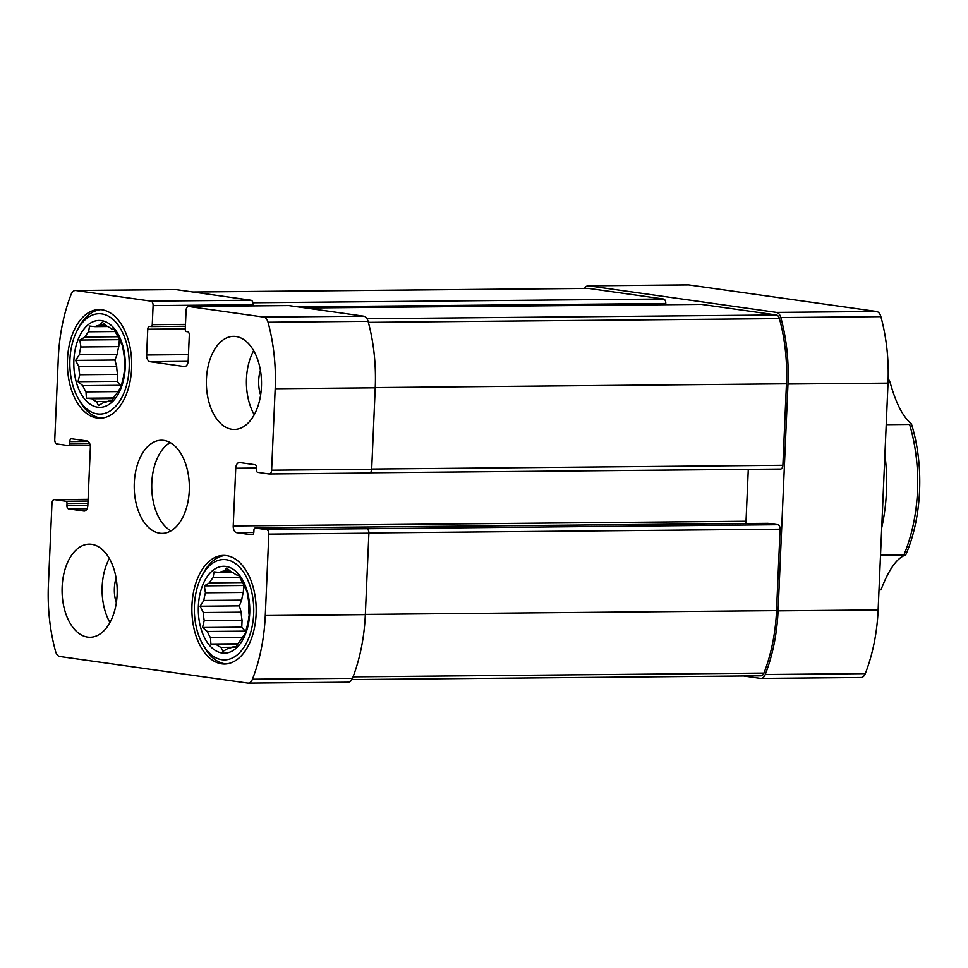<?xml version="1.0" encoding="UTF-8"?>
<svg xmlns="http://www.w3.org/2000/svg" width="968" height="968" viewBox="0 0 968 968"><rect width="100%" height="100%" fill="white"/><g stroke="black" fill="none" stroke-linecap="round" stroke-linejoin="round"><path stroke-width="1.45" d="M203.316 612.526L241.165 612.175A38.805 22.966 -90.5 0 0 242.073 620.21L204.212 620.561A38.805 22.966 -90.5 0 1 203.316 612.526L200.11 606.222L203.837 600.475L241.697 600.136A38.805 22.966 -90.5 0 1 243.283 592.452L205.434 592.791A38.805 22.966 -90.5 0 0 203.837 600.475M239.774 577.351L213.117 577.594A38.805 22.966 -90.5 0 0 209.451 582.869L242.46 582.567M230.19 570.951L224.31 570.999A38.805 22.966 -90.5 0 0 219.554 572.451L232.175 572.33M235.998 646.914L232.852 646.951L235.575 647.544L239.302 641.796A38.805 22.966 -90.5 0 0 242.956 636.533L245.279 633.568L246.985 626.599A38.805 22.966 -90.5 0 0 248.57 618.915L249.49 613.204L249.103 606.875A38.805 22.966 -90.5 0 0 248.195 598.841L247.094 591.896L245.085 587.903A38.805 22.966 -90.5 0 0 241.927 581.671L238.721 575.367L236.011 574.774A38.805 22.966 -90.5 0 0 231.437 572.015L226.621 568.047L224.31 570.999M232.126 647.277L220.97 647.386L222.979 651.379L228.109 648.391A38.805 22.966 -90.5 0 0 232.852 646.951M237.644 644.422L216.408 644.615A38.805 22.966 -90.5 0 0 220.97 647.386M245.642 632.213A38.805 22.966 -90.5 0 1 245.182 631.148L207.333 631.487A38.805 22.966 -90.5 0 0 210.492 637.73L242.436 637.428M198.379 606.089A43.451 25.725 -90.5 0 0 235.236 649.032A43.451 25.725 -90.5 0 0 238.503 574.036A43.451 25.725 -90.5 0 0 198.379 606.089M207.333 631.487L202.506 627.518L204.212 620.561M216.408 644.615L210.879 644.047L210.492 637.73M213.117 577.594L214.037 571.882L219.554 572.451M205.434 592.791L204.333 585.858L209.451 582.869M78.819 366.69L116.668 366.352A38.805 22.966 -90.5 0 0 117.576 374.386L79.715 374.725A38.805 22.966 -90.5 0 1 78.819 366.69L75.613 360.399L79.34 354.651L117.201 354.3A38.805 22.966 -90.5 0 1 118.786 346.617L80.925 346.967A38.805 22.966 -90.5 0 0 79.34 354.651M115.277 331.528L88.608 331.77A38.805 22.966 -90.5 0 0 84.954 337.046L117.963 336.743M105.693 325.127L99.801 325.175A38.805 22.966 -90.5 0 0 95.058 326.627L107.678 326.506M111.502 401.091L108.355 401.115L111.078 401.72L114.805 395.972A38.805 22.966 -90.5 0 0 118.459 390.697L120.77 387.744L122.488 380.775A38.805 22.966 -90.5 0 0 124.073 373.091L124.993 367.38L124.594 361.052A38.805 22.966 -90.5 0 0 123.698 353.017L122.597 346.072L120.577 342.079A38.805 22.966 -90.5 0 0 117.418 335.848L114.224 329.543L111.502 328.951A38.805 22.966 -90.5 0 0 106.94 326.18L102.124 322.223L99.801 325.175M107.63 401.454L96.473 401.563L98.482 405.556L103.612 402.567A38.805 22.966 -90.5 0 0 108.355 401.115M113.147 398.598L91.912 398.792A38.805 22.966 -90.5 0 0 96.473 401.563M121.145 386.389A38.805 22.966 -90.5 0 1 120.685 385.312L82.837 385.663A38.805 22.966 -90.5 0 0 85.995 391.895L117.939 391.604M73.883 360.265A43.451 25.725 -90.5 0 0 110.727 403.208A43.451 25.725 -90.5 0 0 114.006 328.2A43.451 25.725 -90.5 0 0 73.883 360.265M82.837 385.663L78.009 381.694L79.715 374.725M91.912 398.792L86.382 398.223L85.995 391.895M88.608 331.77L89.528 326.059L95.058 326.627M80.925 346.967L79.836 340.022L84.954 337.046M881.715 527.754A129.337 76.569 -90.5 0 0 884.909 454.694M584.539 288.416A8.797 5.203 89.5 0 1 588.205 285.802L688.26 284.882A8.797 5.203 89.5 0 1 688.732 284.919L876.536 311.466A8.797 5.203 89.5 0 1 880.88 316.621A134.504 79.63 89.5 0 1 888.031 383.122L878.133 609.937A134.504 79.63 89.5 0 1 865.295 673.607A8.797 5.203 89.5 0 1 861.024 677.503L760.969 678.423A8.797 5.203 89.5 0 1 760.497 678.399L743.557 675.991M66.925 505.55A3.11 1.839 89.5 0 0 68.619 508.902L83.889 511.056A6.207 3.678 89.5 0 0 84.216 511.08A6.207 3.678 89.5 0 0 87.834 505.393L90.351 447.652A6.207 3.678 89.5 0 0 86.951 440.948L71.68 438.794A3.11 1.839 89.5 0 0 71.523 438.782A3.11 1.839 89.5 0 0 69.72 441.626L69.623 443.683A2.069 1.222 89.5 0 1 68.425 445.582A2.069 1.222 89.5 0 1 68.317 445.582L57.015 443.985A4.138 2.444 89.5 0 1 54.752 439.508L58.298 358.063A134.504 79.63 89.5 0 1 71.136 294.393A8.797 5.203 89.5 0 1 75.407 290.497A8.797 5.203 89.5 0 1 75.879 290.521L150.839 301.121A4.138 2.444 89.5 0 1 153.101 305.598L152.266 324.667A2.069 1.222 89.5 0 1 151.069 326.567A2.069 1.222 89.5 0 1 150.96 326.555L149.737 326.385A3.11 1.839 89.5 0 0 149.58 326.373A3.11 1.839 89.5 0 0 147.765 329.217L146.64 354.99A6.207 3.678 89.5 0 0 150.04 361.693L184.247 366.533A6.207 3.678 89.5 0 0 184.573 366.557A6.207 3.678 89.5 0 0 188.191 360.87L189.317 335.085A3.11 1.839 89.5 0 0 187.611 331.734L186.388 331.564A2.069 1.222 89.5 0 1 185.263 329.326L186.098 310.256A4.138 2.444 89.5 0 1 188.494 306.469A4.138 2.444 89.5 0 1 188.724 306.481L263.683 317.081A8.797 5.203 89.5 0 1 268.027 322.235A134.504 79.63 89.5 0 1 275.178 388.725L271.621 470.182A4.138 2.444 89.5 0 1 269.213 473.969A4.138 2.444 89.5 0 1 268.995 473.957L257.694 472.36A2.069 1.222 89.5 0 1 256.568 470.121L256.653 468.064A3.11 1.839 89.5 0 0 254.959 464.713L239.689 462.547A6.207 3.678 89.5 0 0 239.362 462.522A6.207 3.678 89.5 0 0 235.744 468.222L233.227 525.951A6.207 3.678 89.5 0 0 236.628 532.654L251.898 534.82A3.11 1.839 89.5 0 0 252.055 534.832A3.11 1.839 89.5 0 0 253.858 531.989L253.955 529.919A2.069 1.222 89.5 0 1 255.153 528.02A2.069 1.222 89.5 0 1 255.262 528.032L266.563 529.629A4.138 2.444 89.5 0 1 268.826 534.094L265.28 615.551A134.504 79.63 89.5 0 1 252.442 679.221A8.797 5.203 89.5 0 1 248.171 683.118A8.797 5.203 89.5 0 1 247.699 683.081L59.895 656.534A8.797 5.203 89.5 0 1 55.551 651.379A134.504 79.63 89.5 0 1 48.4 584.878L51.957 503.433A4.138 2.444 89.5 0 1 54.365 499.645A4.138 2.444 89.5 0 1 54.583 499.657L65.885 501.255A2.069 1.222 89.5 0 1 67.01 503.493L66.925 505.55L87.834 505.356M150.839 301.121L250.893 300.213L175.934 289.601A8.797 5.203 89.5 0 0 175.474 289.577L75.407 290.497M271.621 470.182L371.676 469.262L375.233 387.817A134.504 79.63 89.5 0 0 368.082 321.315A8.797 5.203 89.5 0 0 363.738 316.161L288.779 305.561A4.138 2.444 89.5 0 0 288.561 305.549A4.138 2.444 89.5 0 0 288.343 305.573M256.109 614.256A54.317 32.162 89.5 0 1 224.54 664.036A54.317 32.162 89.5 0 1 191.966 605.181A54.317 32.162 89.5 0 1 223.535 555.402A54.317 32.162 89.5 0 1 256.109 614.256M261.433 386.789A46.561 27.564 89.5 0 1 234.365 429.453A46.561 27.564 89.5 0 1 206.45 379.008A46.561 27.564 89.5 0 1 233.518 336.344A46.561 27.564 89.5 0 1 261.433 386.789M131.612 368.433A54.317 32.162 89.5 0 1 100.043 418.212A54.317 32.162 89.5 0 1 67.47 359.358A54.317 32.162 89.5 0 1 99.038 309.578A54.317 32.162 89.5 0 1 131.612 368.433M117.128 594.606A46.561 27.564 89.5 0 1 90.06 637.271A46.561 27.564 89.5 0 1 62.146 586.826A46.561 27.564 89.5 0 1 89.213 544.161A46.561 27.564 89.5 0 1 117.128 594.606M189.28 490.691A46.561 27.564 89.5 0 1 162.213 533.368A46.561 27.564 89.5 0 1 134.298 482.923A46.561 27.564 89.5 0 1 161.366 440.246A46.561 27.564 89.5 0 1 189.28 490.691M767.842 523.337A2.069 1.222 89.5 0 1 767.951 523.325A2.069 1.222 89.5 0 1 768.06 523.337L777.836 524.716L366.63 528.709A4.138 2.444 89.5 0 1 368.893 533.186L365.335 614.632A134.504 79.63 89.5 0 1 352.497 678.302A8.797 5.203 89.5 0 1 348.226 682.198L248.171 683.118M371.676 469.262A4.138 2.444 89.5 0 1 369.28 473.049A4.138 2.444 89.5 0 1 369.062 473.037L269.431 473.957M250.893 300.213A4.138 2.444 89.5 0 1 253.168 304.678L253.108 305.876M700.965 304.363A4.138 2.444 89.5 0 1 701.183 304.351A4.138 2.444 89.5 0 1 701.401 304.363L776.372 314.963A6.207 3.678 89.5 0 1 779.434 318.593A131.914 78.093 89.5 0 1 786.452 383.812L782.894 465.269A4.138 2.444 89.5 0 1 780.486 469.056A4.138 2.444 89.5 0 1 780.269 469.044L370.103 472.795L780.486 469.056M587.903 288.416A6.207 3.678 89.5 0 1 588.229 288.379A6.207 3.678 89.5 0 1 588.556 288.404L663.528 299.003A4.138 2.444 89.5 0 1 665.79 303.48L665.742 304.678M777.836 524.716A4.138 2.444 89.5 0 1 780.099 529.193L776.542 610.639A131.914 78.093 89.5 0 1 763.958 673.087A6.207 3.678 89.5 0 1 760.945 675.833A6.207 3.678 89.5 0 1 760.618 675.821M760.969 678.423A8.797 5.203 89.5 0 0 765.24 674.527A134.504 79.63 89.5 0 0 778.078 610.856L787.976 384.03L888.031 383.122M588.205 285.802A8.797 5.203 89.5 0 1 588.665 285.826L776.481 312.386A8.797 5.203 89.5 0 1 780.825 317.54A134.504 79.63 89.5 0 1 787.976 384.03M748.288 469.359L746.025 521.256A6.207 3.678 89.5 0 0 746.171 523.531M170.138 442.582A46.561 27.564 -90.5 0 0 151.807 482.754A46.561 27.564 -90.5 0 0 170.949 530.875M109.36 558.512A46.561 27.564 -90.5 0 0 102.172 586.463A46.561 27.564 -90.5 0 0 109.941 622.545M116.1 578.102A25.87 15.319 -90.5 0 0 114.381 588.193A25.87 15.319 -90.5 0 0 116.317 602.834M124.461 358.959A25.87 15.319 -90.5 0 0 124.291 361.366A25.87 15.319 -90.5 0 0 124.703 369.522M118.786 346.617L119.403 339.429M116.668 366.352L114.877 360.036L117.201 354.3M120.685 385.312L117.273 381.331L117.576 374.386M78.033 398.138A50.179 29.706 -90.5 0 0 120.601 399.651A50.179 29.706 -90.5 0 0 119.935 327.753A50.179 29.706 -90.5 0 0 77.404 330.04A50.179 29.706 -90.5 0 0 69.914 359.697A50.179 29.706 -90.5 0 0 78.033 398.138L79.594 400.934A54.317 32.162 -90.5 0 0 101.7 418.115M100.708 309.627A54.317 32.162 -90.5 0 0 78.916 327.22L77.404 330.04M253.664 350.694A46.561 27.564 -90.5 0 0 246.477 378.645A46.561 27.564 -90.5 0 0 254.245 414.727M260.404 370.296A25.87 15.319 -90.5 0 0 258.686 380.376A25.87 15.319 -90.5 0 0 260.622 395.017M248.957 604.794A25.87 15.319 -90.5 0 0 248.788 607.19A25.87 15.319 -90.5 0 0 249.199 615.346M243.283 592.452L243.9 585.253M241.165 612.175L239.374 605.859L241.697 600.136M245.182 631.148L241.77 627.167L242.073 620.21M202.53 643.962A50.179 29.706 -90.5 0 0 245.098 645.475A50.179 29.706 -90.5 0 0 244.432 573.576A50.179 29.706 -90.5 0 0 201.901 575.875A50.179 29.706 -90.5 0 0 194.411 605.532A50.179 29.706 -90.5 0 0 202.53 643.962L204.091 646.757A54.317 32.162 -90.5 0 0 226.197 663.951M225.205 555.463A54.317 32.162 -90.5 0 0 203.413 573.044L201.901 575.875M117.273 381.331L78.009 381.694M113.546 397.981L86.382 398.223M119.088 339.671L79.836 340.022M114.877 360.036L75.613 360.399M241.77 627.167L202.506 627.518M238.055 643.805L210.879 644.047M243.585 585.495L204.333 585.858M239.374 605.859L200.11 606.222M888.515 379.069L890.052 382.239C895.763 402.809 902.708 416.494 910.864 423.331L911.396 423.911M880.529 555.087L905.104 555.148C896.55 558.451 888.503 570.031 880.989 589.887M910.864 423.331L909.605 424.456L886.216 424.674M911.42 423.899C924.355 465.124 922.105 517.686 905.709 554.954L905.104 555.148M75.879 290.521L175.934 289.601M275.178 388.725L375.233 387.817M371.688 469.032L782.894 465.269M375.245 387.587L786.452 383.812M252.975 302.766L663.528 299.003M193.043 292.021L588.556 288.404M188.724 306.481L288.779 305.561M263.683 317.081L363.738 316.161M268.027 322.235L368.082 321.315M268.826 534.094L368.893 533.186M265.28 615.551L365.335 614.632M252.442 679.221L352.497 678.302M353.066 676.85L763.958 673.087M365.347 614.402L776.542 610.639M368.893 532.957L780.099 529.193M368.372 322.356L779.434 318.593M367.005 318.714L776.372 314.963M305.888 307.981L701.401 304.363M765.24 674.527L865.295 673.607M778.078 610.856L878.133 609.937M780.825 317.54L880.88 316.621M776.481 312.386L876.536 311.466M588.665 285.826L688.732 284.919M54.583 499.657L88.088 499.343M65.885 501.255L88.015 501.049M67.01 503.493L87.919 503.299M68.619 508.902L87.072 508.732M83.889 511.056L84.543 511.056M69.72 441.626L88.136 441.456M69.623 443.683L89.649 443.501M68.534 445.57L90.193 445.377L68.425 445.582M297.841 306.844L665.79 303.48M153.101 305.598L253.168 304.678M152.266 324.667L185.481 324.365M151.177 326.555L185.396 326.24M147.765 329.217L185.275 328.878M146.64 354.99L188.457 354.615M150.04 361.693L188.155 361.342M184.247 366.533L184.9 366.533M255.262 528.032L768.06 523.337M266.563 529.629L366.63 528.709M236.628 532.654L253.81 532.497M233.227 525.951L746.025 521.256M235.744 468.222L256.653 468.028M903.918 554.87A127.002 75.189 -90.5 0 0 909.605 424.456M351.892 679.584L760.945 675.833M192.886 292.009L588.229 288.379M151.069 326.567L185.396 326.252M305.779 307.969L701.183 304.351M255.153 528.02L767.951 523.325M54.365 499.645L88.1 499.331M188.494 306.469L288.561 305.549M269.213 473.969L369.28 473.049"/></g></svg>
